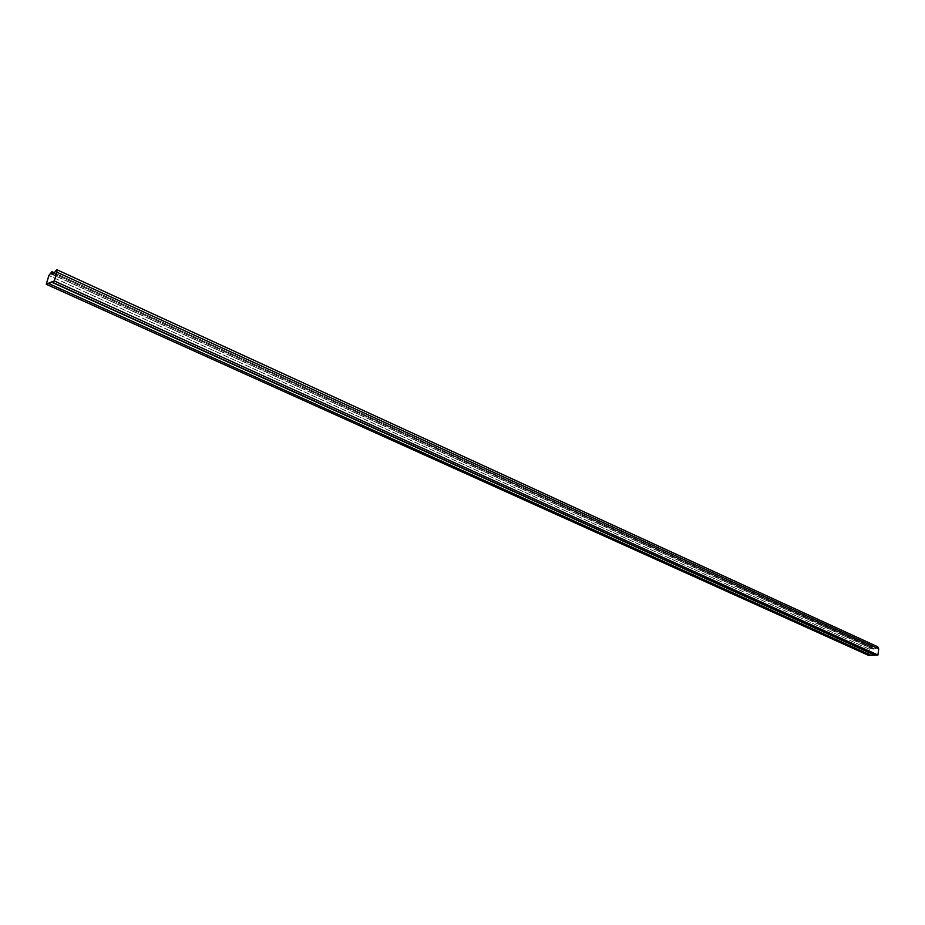 <?xml version="1.0" encoding="UTF-8"?>
<svg xmlns="http://www.w3.org/2000/svg" width="925" height="925" viewBox="0 0 925 925"><rect width="100%" height="100%" fill="white"/><g stroke="black" fill="none" stroke-linecap="round" stroke-linejoin="round"><path stroke-width="0.69" stroke-dasharray="4.62 3.47" d="M877.779 646.806L874.888 648.992L873.015 649.049L872.078 646.991L869.199 649.165L868.402 655.293M870.888 655.224L875.027 655.108L871.269 655.258L875.027 655.154L871.269 655.258L48.678 283.351L871.257 655.386M874.888 648.992L53.662 273.569M873.015 649.049L52.066 274.228M868.482 655.201L877.871 654.946L878.657 648.876L877.744 646.899L874.957 649.072L872.923 649.142L51.962 274.378L51.858 271.811L872.032 647.072L869.28 649.165L868.494 655.201L877.871 654.946L54.321 280.865L56.864 272.239L56.714 269.788L877.744 646.899L874.957 649.072L53.696 273.661L874.957 649.072L872.923 649.142L872.032 647.072L869.269 649.165L868.482 655.201L46.354 284.125L54.321 280.876L877.871 654.946L878.646 648.876L877.744 646.899L56.714 269.776M868.494 655.201L46.354 284.125M51.858 271.811L872.032 647.072L872.923 649.142L51.962 274.378M48.701 283.281L871.281 655.212M869.199 649.165L48.828 275.569M878.657 648.876L56.864 272.228L878.646 648.876M869.28 649.165L48.898 275.546L869.269 649.165M872.078 646.991L53.985 272.632"/><path stroke-width="1.39" d="M48.828 275.569L46.25 284.276L54.344 280.969L56.922 272.204L56.772 269.661L53.662 273.569L52.066 274.228L51.916 271.684L48.828 275.569M870.888 655.224L868.402 655.293L46.25 284.276M875.004 655.282L51.812 282.229L48.62 283.536L871.257 655.386L877.941 655.027L54.344 280.969M877.941 655.027L878.727 648.876L877.779 646.806L56.772 269.661M54.321 280.865L56.864 272.228L56.714 269.776L53.685 273.661L51.962 274.378L51.858 271.811L48.886 275.546L46.354 284.125L54.321 280.865M56.714 269.788L53.696 273.661L51.962 274.378M51.858 271.811L48.898 275.546L46.354 284.125M51.881 281.986L875.027 655.108L51.881 281.986L48.62 283.536M51.812 282.229L875.027 655.154M878.727 648.876L56.922 272.204M53.985 272.632L51.916 271.684"/></g></svg>
